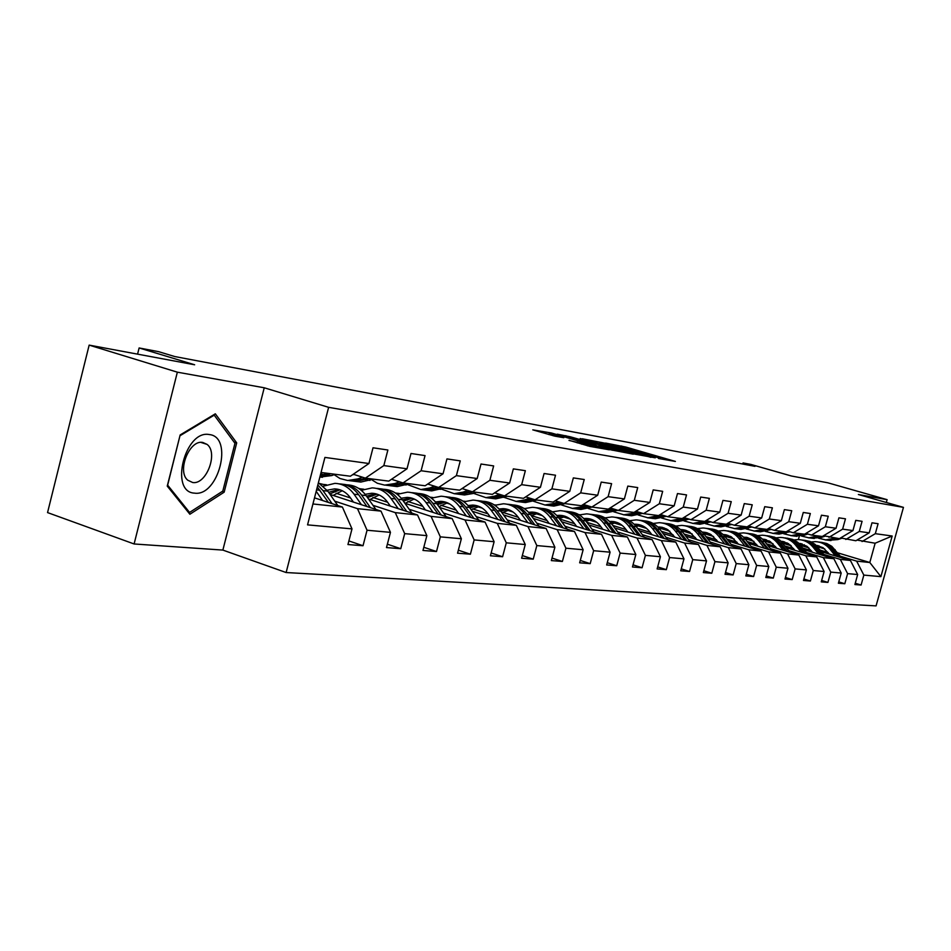 <?xml version="1.0" encoding="UTF-8"?>
<svg xmlns="http://www.w3.org/2000/svg" width="951" height="951" viewBox="0 0 951 951"><rect width="100%" height="100%" fill="white"/><g stroke="black" fill="none" stroke-linecap="round" stroke-linejoin="round"><path stroke-width="1.43" d="M658.508 458.489L675.388 461.425L625.841 447.053L605.621 443.071L651.055 455.47L660.576 458.453L658.508 458.489M569.067 440.301L589.763 446.364L609.318 449.799L551.473 433.014L532.786 429.864L554.956 436.176L563.812 437.71L549.286 433.228L562.386 436.271L600.901 447.707L569.031 440.456M886.332 502.485L887.117 499.667L827.643 482.751L791.387 475.999L750.779 464.397L743.052 462.935L754.975 466.335L174.758 356.542L158.722 351.692L139.119 347.959L137.574 354.141M177.35 372.174L134.103 543.972L222.867 550.082L264.235 387.782L177.35 372.174L89.156 345.118L194.646 364.78L139.119 347.959M264.235 387.782L328.63 407.325L903.45 507.37L876.073 605.882L286.132 572.538L328.63 407.325M887.117 499.667L858.373 494.508L903.45 507.37M634.638 454.102L655.275 457.811L605.098 443.214L582.214 438.756L634.638 454.102M633.307 454.186L610.435 449.752L557.262 434.155L570.279 436.782L595.326 443.927L600.961 444.89L580.205 438.53L633.307 454.186M134.103 543.972L47.55 512.589L89.156 345.118M348.886 540.929L363.02 545.731L367.05 530.242L390.457 532.358L386.486 547.574L400.751 548.703L404.686 533.642L426.856 535.639L422.981 550.463L436.497 551.521L440.337 536.863L461.366 538.753L457.562 553.185L470.4 554.195L474.157 539.918L494.116 541.713L490.407 555.776L502.592 556.739L506.277 542.819L525.261 544.531L521.624 558.237L533.226 559.152L536.828 545.577L554.897 547.205L551.342 560.591L562.386 561.459L565.916 548.204L583.141 549.749L579.646 562.814L590.191 563.646L593.65 550.7L610.09 552.186L606.667 564.953L616.723 565.75L620.123 553.09L635.827 554.516L632.463 566.986L642.08 567.747L645.408 555.372L660.422 556.727L657.129 568.936L666.33 569.661L669.599 557.559L683.971 558.855L680.738 570.79L689.546 571.492L692.756 559.652L706.522 560.888L703.348 572.573L711.788 573.251L714.938 561.649L728.133 562.849L725.019 574.285L733.126 574.927L736.217 563.574L748.889 564.716L745.822 575.926L753.608 576.544L756.639 565.417L768.812 566.523L765.805 577.507L773.282 578.101L776.266 567.188L787.963 568.246L785.003 579.028L792.195 579.587L795.131 568.9L806.389 569.911L803.476 580.479L810.395 581.025L813.283 570.529L824.113 571.515L821.26 581.881L827.917 582.404L830.758 572.11L841.195 573.049L838.39 583.236L844.809 583.736L847.603 573.631L857.659 574.535L854.901 584.532L861.095 585.031L863.841 575.093L880.888 576.639L892.169 536.019L875.146 543.223L857.041 540.073M363.02 545.731L347.947 544.543L352.001 528.887L307.553 524.869L324.921 457.419L368.94 463.517L373.018 447.778L387.877 450.013L383.835 465.586L407.004 468.795L410.998 453.484L425.049 455.6L421.103 470.745L443.047 473.788L446.946 458.893L460.26 460.89L456.397 475.631L477.2 478.519L481.016 464.017L493.652 465.919L489.872 480.279L509.629 483.013L513.35 468.879L525.356 470.686L521.659 484.677L540.441 487.281L544.091 473.503L555.515 475.215L551.889 488.862L569.768 491.346L573.346 477.901L584.235 479.53L580.681 492.856L597.715 495.221L601.222 482.086L611.6 483.655L608.117 496.66L624.379 498.906L627.815 486.092L637.717 487.578L634.305 500.285L649.83 502.437L653.206 489.908L662.669 491.334L659.328 503.757L674.176 505.813L677.481 493.557L686.527 494.912L683.246 507.073L697.463 509.035L700.709 497.052L709.375 498.348L706.153 510.247L719.764 512.125L722.95 500.392L731.26 501.641L728.097 513.278L741.15 515.085L744.276 503.602L752.241 504.803L749.138 516.203L761.668 517.938L764.735 506.681L772.39 507.822L769.335 518.996L781.365 520.661L784.385 509.629L791.743 510.735L788.736 521.683L800.302 523.288L803.274 512.47L810.347 513.528L807.387 524.274L818.514 525.808L821.438 515.204L828.238 516.227L825.337 526.759L836.048 528.245L838.925 517.831L845.475 518.818L842.622 529.148L852.94 530.575L855.757 520.363L862.07 521.314L859.264 531.454L869.214 532.833L871.996 522.8L878.082 523.716L875.324 533.677L892.169 536.019M330.056 494.401L380.994 511.127L357.493 508.654L334.776 501.165M353.261 474.252L365.398 478.139L388.781 481.123L407.004 468.795M357.493 508.654L367.05 530.242M380.994 511.127L390.457 532.358M383.835 465.586L365.398 478.139M368.501 498.978L417.525 514.966L395.271 512.625L372.982 505.326M350.539 497.979L336.095 493.248M325.777 485.058L319.869 483.572M391.515 479.28L403.01 482.942L425.145 485.771L443.047 473.788M395.271 512.625L404.686 533.642M417.525 514.966L426.856 535.639M421.103 470.745L403.01 482.942M404.924 503.305L452.165 518.604L431.065 516.381L409.18 509.272M387.616 502.259L372.863 497.468M362.795 489.658L358.384 488.232M427.724 484.035L438.625 487.483L459.63 490.169L477.2 478.519M431.065 516.381L440.337 536.863M452.165 518.604L461.366 538.753M456.397 475.631L438.625 487.483M439.481 507.394L485.058 522.063L465.015 519.959L443.535 513.017M422.779 506.312L407.789 501.462M415.587 499.703L413.709 499.097M397.946 494.021L396.044 493.414M462.067 488.552L472.421 491.798L492.356 494.354L509.629 483.013M465.015 519.959L474.157 539.918M485.058 522.063L494.116 541.713M489.872 480.279L472.421 491.798L460.617 494.484L464.528 494.972L473.265 493.462L469.378 492.975M472.314 511.269L516.322 525.344L497.266 523.347L476.178 516.571M456.195 510.152L440.979 505.266M449.859 504.078L446.554 503.02M494.686 492.82L504.517 495.899L523.478 498.324L540.441 487.281M497.266 523.347L506.277 542.819M516.322 525.344L525.261 544.531M521.659 484.677L504.517 495.899M503.555 514.931L546.1 528.483L527.948 526.569L507.24 519.959M487.958 513.802L472.576 508.892M482.276 508.167L477.83 506.752M525.689 496.886L535.044 499.798L553.102 502.104L569.768 491.346M527.948 526.569L536.828 545.577M546.1 528.483L554.897 547.205M551.889 488.862L535.044 499.798M533.309 518.426L574.463 531.466L557.167 529.648L536.828 523.181M518.212 517.273L502.699 512.339M513.053 512.007L507.656 510.307M555.206 500.749L564.121 503.507L581.334 505.706L597.715 495.221M557.167 529.648L565.916 548.204M574.463 531.466L583.141 549.749M580.681 492.856L564.121 503.507M561.672 521.742L601.531 534.307L585.031 532.572L565.037 526.248M547.063 520.566L531.431 515.632M542.32 515.644L536.126 513.695M583.343 504.422L591.843 507.049L608.271 509.154L624.379 498.906M585.031 532.572L593.65 550.7M601.531 534.307L610.09 552.186M608.117 496.66L591.843 507.049M588.752 524.904L627.387 537.03L611.624 535.365L591.974 529.184M574.594 523.716L559.64 519.008M570.208 519.08L563.325 516.916M610.185 507.929L618.305 510.425L633.996 512.434L649.83 502.437M611.624 535.365L620.123 553.09M627.387 537.03L635.827 554.516M634.305 500.285L618.305 510.425M614.631 527.912L652.113 539.621L637.027 538.04L617.722 531.989M600.889 526.723L586.803 522.301M596.824 522.349L589.335 520.007M635.827 511.281L643.589 513.659L658.591 515.573L674.176 505.813M637.027 538.04L645.408 555.372M652.113 539.621L660.422 556.727M659.328 503.757L643.589 513.659M639.393 530.789L675.769 542.106L661.337 540.596L642.353 534.676M626.043 529.588L612.765 525.439M622.251 525.463L614.239 522.967M578.731 514.598L579.896 514.741M660.339 514.479L667.768 516.75L682.14 518.58L697.463 509.035M661.337 540.596L669.599 557.559M675.769 542.106L683.971 558.855M683.246 507.073L667.768 516.75M663.097 533.535L698.438 544.495L684.601 543.045L665.938 537.244M650.127 532.322L637.598 528.435M646.585 528.423L638.109 525.796M604.658 517.701L605.323 517.784M683.805 517.534L690.925 519.698L704.691 521.457L719.764 512.125M684.601 543.045L692.756 559.652M698.438 544.495L706.522 560.888M706.153 510.247L690.925 519.698M685.814 536.174L720.169 546.777L706.902 545.387L688.548 539.704M673.201 534.949L661.373 531.288M669.873 531.24L660.993 528.506M706.284 520.47L713.107 522.539L726.302 524.215L741.15 515.085M706.902 545.387L714.938 561.649M720.169 546.777L728.133 562.849M728.097 513.278L713.107 522.539M707.603 538.682L741.031 548.977L728.3 547.633L710.231 542.058M695.336 537.47L684.161 534.022M692.197 533.939L682.961 531.098M727.848 523.276L734.386 525.249L747.058 526.866L761.668 517.938M728.3 547.633L736.217 563.574M741.031 548.977L748.889 564.716M749.138 516.203L734.386 525.249M728.525 541.095L761.062 551.081L748.829 549.785L731.046 544.329M716.578 539.883L706.011 536.637M713.619 536.519L704.073 533.594M748.532 525.962L754.821 527.864L766.981 529.41L781.365 520.661M748.829 549.785L756.639 565.417M761.062 551.081L768.812 566.523M769.335 518.996L754.821 527.864M748.627 543.413L780.319 553.102L768.563 551.865L751.052 546.504M736.989 542.189L726.992 539.134M709.672 533.82L706.926 532.988M734.184 538.991L724.555 536.055M768.408 528.554L774.447 530.361L786.144 531.859L800.302 523.288M768.563 551.865L776.266 567.188M780.319 553.102L787.963 568.246M788.736 521.683L774.447 530.361M767.968 545.636L798.84 555.051L787.535 553.862L770.298 548.596M756.616 544.424L747.153 541.535M730.725 536.519L727.063 535.389M753.941 541.369L744.823 538.587M787.499 531.038L793.312 532.774L804.57 534.212L818.514 525.808M787.535 553.862L795.131 568.9M798.84 555.051L806.389 569.911M807.387 524.274L793.312 532.774M786.56 547.776L816.683 556.917L805.782 555.776L788.819 550.617M775.493 546.552L766.542 543.829M750.256 538.872L746.44 537.707M772.961 543.639L764.295 541M805.877 533.428L811.476 535.092L822.306 536.483L836.048 528.245M805.782 555.776L813.283 570.529M816.683 556.917L824.113 571.515M825.337 526.759L811.476 535.092M804.475 549.821L833.861 558.724L823.364 557.631L806.65 552.555M793.669 548.608L785.193 546.04M768.729 541.048L765.103 539.942M791.256 545.815L783.042 543.33M823.554 535.734L839.4 538.658L852.94 530.575M823.364 557.631L830.758 572.11M833.861 558.724L841.195 573.049M842.622 529.148L828.951 537.327M821.735 551.806L850.42 560.472L840.304 559.402L823.839 554.421M811.191 550.593L803.155 548.156M786.536 543.128L783.101 542.094M808.885 547.919L801.075 545.553M840.613 537.933L855.876 540.762L869.214 532.833M840.304 559.402L847.603 573.631M850.42 560.472L857.659 574.535M859.264 531.454L845.808 539.479M837.688 552.828L869.808 562.505L856.637 561.126L840.411 556.228M828.071 552.507L820.463 550.201M803.714 545.149L800.445 544.162M817.705 546.813L824.779 548.941M856.637 561.126L863.841 575.093M875.146 543.223L869.808 562.505L880.888 576.639M875.324 533.677L862.046 541.547M222.867 550.082L286.132 572.538M743.052 462.935L742.755 464.029M818.621 554.112L812.986 547.063C809.099 542.379 804.237 539.871 798.388 539.562L799.268 536.305M312.938 503.971L342.408 507.061L314.519 497.849M368.94 463.517L350.372 476.225L321.046 472.481M326.502 484.772L323.994 484.475M363.864 489.242L360.108 488.79M399.325 493.486L395.461 493.022M433.014 497.516L430.018 497.147M465.075 501.343L462.864 501.082M495.614 504.993L494.116 504.815M524.738 508.476L523.894 508.381M342.408 507.061L352.001 528.887M799.981 544.305L802.478 545.066L802.24 545.91M802.478 545.066L800.457 544.828M855.258 583.236L861.095 585.031M838.758 581.881L844.809 583.736M782.495 542.201L785.395 543.08L785.146 543.972M785.395 543.08L782.542 542.748M821.652 580.467L827.917 582.404M764.485 540.049L767.683 541.024L767.433 541.963M767.683 541.024L763.938 540.596M803.88 579.004L810.395 581.025M745.786 537.826L749.329 538.896L749.091 539.752M749.329 538.896L744.621 538.349M785.431 577.483L792.195 579.587M726.386 535.496L730.261 536.685L730.071 537.374M730.261 536.685L724.519 536.019M766.244 575.902L773.282 578.101M706.224 533.095L710.326 534.89M710.468 534.391L704.322 533.677M746.285 574.249L753.608 576.544M685.267 530.575L689.19 531.787M689.475 531.954L683.46 531.252M725.506 572.526L733.126 574.927M663.453 527.971L666.389 528.875M667.305 529.386L661.753 528.732M703.847 570.731L711.788 573.251M640.748 525.249L642.365 525.748M644.184 526.699L639.143 526.117M681.261 568.853L689.546 571.492M620.052 523.906L615.57 523.383M657.676 566.903L666.33 569.661M594.862 520.982L590.999 520.53M633.045 564.846L642.08 567.747M568.52 517.926L565.322 517.546M607.273 562.695L616.723 565.75M540.964 514.729L538.504 514.443M580.288 560.448L590.191 563.646M512.09 511.376L510.437 511.186M552.008 558.071L562.386 561.459M481.812 507.858L481.051 507.775M522.325 555.586L533.226 559.152M491.144 552.959L502.592 556.739M458.346 550.201L470.4 554.195M423.801 547.277L436.497 551.521M387.366 544.198L400.751 548.703M167.245 486.104L189.879 514.241L224.163 492.178L236.704 442.869L215.33 413.816L180.155 434.952L167.245 486.104M234.005 442.001L236.704 442.869M222.154 491.501L224.163 492.178M651.055 456.932L599.665 442.536L650.948 457.348M612.539 449.122L625.318 452.105L620.872 450.619L598.952 445.092L612.539 449.122L612.242 450.251M819.144 545.922L817.111 546.171M841.706 557.833L831.792 546.338L826.835 543.52L821.331 542.296M835.382 555.919L829.819 549C825.991 544.4 821.188 541.939 815.423 541.63L811.179 541.963M804.308 544.745L802.561 546.005M829.355 554.1L823.079 547.705L816.267 545.351M807.732 546.896L806.923 547.324M839.305 557.108L829.878 546.171L825.052 543.366L819.691 542.082M816.659 545.719L818.157 545.66M818.026 541.904L823.554 543.116L828.523 545.945L837.783 556.656M817.515 545.529L816.445 545.517M835.002 538.1L825.73 539.918L818.526 538.195M841.73 538.266L837.855 539.574L828.404 540.299M836.999 538.349L827.739 540.168L825.123 539.895M825.813 539.93L829.01 540.334L838.259 538.516M194.468 493.129C218.504 496.981 233.815 436.782 209.303 434.559C184.969 429.507 169.183 492.131 194.468 493.129M192.637 482.502C206.355 485.01 218.516 452.842 207.08 444.402L202.777 442.453C189.404 439.493 176.72 471.209 187.727 480.196L192.637 482.502M180.155 435.641L214.213 415.159L234.956 443.297L222.807 491.085L189.57 512.434L167.649 485.165L180.001 435.594M213.476 414.921L214.213 415.159M187.989 511.888L189.57 512.434M802.216 543.948L799.934 544.257M825.171 556.097L815.102 544.364L810.062 541.488L804.475 540.251M798.388 539.562L793.942 539.93M786.988 542.819L785.348 544.031M812.523 552.258L806.84 546.219L798.983 543.33M790.388 545.03L789.758 545.363M822.686 555.348L813.117 544.186L808.219 541.333L802.775 540.037M799.446 543.758L801.194 543.675M801.051 539.847L806.662 541.071L811.702 543.96L821.117 554.873M800.54 543.532L799.197 543.532M784.67 541.904L782.126 542.284M808.041 554.302L797.794 542.308L792.682 539.383L787 538.135M801.241 552.234L795.523 545.042C791.589 540.275 786.655 537.731 780.735 537.422L776.075 537.826M769.026 540.834L767.493 541.975M795.048 550.356L788.391 543.592L781.068 541.238M805.461 553.518L795.725 542.129L790.757 539.217L785.241 537.909M781.591 541.737L783.6 541.618M783.458 537.707L789.152 538.955L794.275 541.892L803.833 553.018M782.923 541.476L781.318 541.476M818.24 535.96L808.837 537.826L801.408 536.007M825.088 536.174L821.26 537.481L811.655 538.218M820.309 536.221L810.93 538.076L808.255 537.79M808.992 537.838L812.237 538.242L821.616 536.388M800.861 533.737L791.327 535.639L783.66 533.737M807.827 534.01L804.047 535.294L794.287 536.055M803.013 534.01L793.491 535.912L790.757 535.615M791.565 535.675L794.858 536.079L804.368 534.189M804.938 533.986L806.258 533.535M766.458 539.788L763.629 540.251M790.257 552.436L779.832 540.18L774.637 537.208L768.872 535.936M783.196 550.284L777.407 542.962C773.413 538.1 768.408 535.52 762.405 535.199L757.531 535.651M750.375 538.789L748.972 539.847M776.919 548.37L770.072 541.428L762.464 539.062M787.583 551.616L777.692 539.99L772.652 537.03L767.041 535.698M763.059 539.645L765.353 539.479M765.186 535.496L770.976 536.756L776.182 539.74L785.895 551.105M764.652 539.324L762.761 539.36M747.557 537.588L744.431 538.135M771.796 550.498L764.699 541.499C760.8 536.733 755.914 534.117 750.054 533.654M764.461 548.251L758.589 540.798C754.535 535.841 749.459 533.214 743.373 532.881L738.261 533.392M731.01 536.673L729.75 537.636M758.102 546.302L751.04 539.169L747.224 537.481L743.492 537.16M769.014 549.642L758.969 537.779L753.846 534.759L748.152 533.404M743.813 537.481L746.404 537.267M746.226 533.19C752.11 533.654 757.008 536.269 760.919 541.06L767.255 549.107M727.919 535.306L724.472 535.96M752.61 548.489L745.382 539.276C741.423 534.403 736.454 531.74 730.499 531.288M744.99 546.147L739.034 538.539C734.921 533.499 729.774 530.813 723.592 530.492L718.231 531.05M710.872 534.486L709.767 535.342M738.535 544.162L731.355 536.875L723.057 534.498M749.733 547.598L739.509 535.472L734.303 532.405L728.514 531.027M723.818 535.247L726.719 534.961M726.528 530.813C732.508 531.264 737.477 533.927 741.459 538.825L747.902 547.039M725.958 534.795L723.461 534.878M782.828 531.443L773.151 533.38L765.234 531.371M789.912 531.764L779.047 534.117L776.266 533.808M785.062 531.728L775.398 533.666L772.592 533.356M773.472 533.416L776.812 533.832L788.296 531.276M764.093 529.041L754.274 531.027L746.095 528.911M771.309 529.422L760.396 531.799L757.543 531.478M766.411 529.338L756.616 531.324L753.739 531.003M754.702 531.086L758.078 531.502L769.621 528.922M744.621 526.557L734.659 528.59L726.207 526.355M751.979 527.009L741.031 529.386L738.107 529.053M747.034 526.866L737.084 528.887L734.148 528.566M735.182 528.661L738.618 529.077L750.22 526.474M749.115 526.141L747.094 526.842M707.496 532.929L703.716 533.713M732.662 546.397L725.292 536.958C721.274 531.989 716.234 529.279 710.171 528.827M724.733 543.96L718.694 536.198C714.522 531.062 709.303 528.328 703.027 527.995L697.404 528.613M689.915 532.227L688.988 532.952M718.183 541.939L710.896 534.498L706.962 532.762L702.171 532.073M729.667 545.47L722.796 536.673C718.885 531.823 713.987 529.125 708.115 528.554M703.003 532.917L706.248 532.56M706.034 528.328C712.109 528.78 717.173 531.49 721.215 536.483L727.765 544.887M705.464 532.394L702.623 532.524M724.377 523.977L714.26 526.046L705.511 523.68M731.866 524.488L720.882 526.878L717.886 526.545M728.894 523.585L724.282 525.214L713.773 526.034M714.89 526.129L718.374 526.569L730.047 523.942M686.242 530.456L682.105 531.383M711.907 544.222L704.394 534.545C700.305 529.469 695.181 526.711 689.011 526.26M703.657 541.678L697.523 533.761C693.291 528.518 688.001 525.725 681.629 525.404L675.721 526.081M668.101 529.885L667.376 530.48M697 539.621L689.606 532.037L685.612 530.254L680.429 529.576M708.792 543.259L701.79 534.248C697.82 529.303 692.851 526.545 686.872 525.974M681.356 530.515L684.946 530.076M684.708 525.737C690.89 526.188 696.037 528.958 700.138 534.058L706.807 542.652M684.126 529.885L680.94 530.076M703.3 521.279L693.029 523.407L683.971 520.898M710.944 521.873L699.924 524.263L696.857 523.918M707.829 520.934L703.264 522.551L695.657 523.739L692.566 523.383M693.778 523.502L697.321 523.942L709.042 521.303M664.107 527.888L659.59 528.982M690.295 541.963L682.628 532.049C678.479 526.854 673.26 524.037 666.984 523.597M681.689 539.3L675.46 531.217C671.18 525.867 665.807 523.026 659.34 522.693L653.123 523.466M674.937 537.208L667.436 529.469L662.312 527.365L657.771 526.973M687.038 540.964L679.917 531.728C675.888 526.676 670.835 523.87 664.749 523.288M658.781 528.031L662.764 527.484M662.502 523.05C668.791 523.49 674.021 526.319 678.194 531.538L684.97 540.323M661.908 527.282L658.33 527.543M681.344 518.473L670.919 520.661L661.527 517.998M689.13 519.163L678.099 521.552L674.948 521.196M685.897 518.176L681.38 519.781L673.653 520.993L670.479 520.637M671.786 520.768L675.376 521.207L687.157 518.557M641.033 525.214L636.124 526.497M667.768 539.621L659.946 529.434C655.715 524.12 650.413 521.243 644.029 520.815M658.793 536.828L652.469 528.566C648.118 523.109 642.662 520.209 636.1 519.876L629.562 520.732M651.934 534.7L649.462 531.454C645.836 526.902 641.283 524.488 635.803 524.227L634.139 524.263M664.369 538.563L657.117 529.101C653.016 523.942 647.881 521.077 641.699 520.494M635.256 525.451L639.643 524.774M639.357 520.245C645.753 520.684 651.078 523.561 655.322 528.899L662.217 537.897M638.739 524.572L634.769 524.916M658.449 515.561L647.857 517.784L638.121 514.955M660.933 514.657L658.865 515.406M666.389 516.322L655.358 518.723L652.113 518.354M663.025 515.299L658.556 516.904L650.722 518.14L647.465 517.772M648.867 517.915L652.517 518.366L664.333 515.692M616.973 522.42L611.624 523.93M644.255 537.172L636.278 526.699C631.975 521.267 626.578 518.343 620.088 517.903M634.899 534.248L628.468 525.808C624.058 520.233 618.53 517.273 611.862 516.94L604.967 517.891M627.933 532.073L625.413 528.756C621.74 524.096 617.116 521.647 611.552 521.386L609.484 521.457M640.712 536.067L633.33 526.367C629.158 521.089 623.939 518.152 617.651 517.582M610.697 522.777L615.511 521.956M615.202 517.32C621.716 517.748 627.137 520.684 631.452 526.153L638.466 535.365M611.552 521.386L614.56 521.73L610.173 522.182M636.968 511.626L631.773 513.516L623.797 514.788L613.692 511.781M642.662 513.374L631.619 515.763L628.29 515.383M639.143 512.292L626.78 515.169L623.44 514.776M624.962 514.943L628.659 515.394L640.51 512.72M591.843 519.508L586.03 521.279M619.707 534.617L611.564 523.858C607.19 518.295 601.698 515.299 595.076 514.883M609.936 531.55L603.409 522.919C598.928 517.225 593.317 514.206 586.541 513.873L579.278 514.931M602.863 529.327L600.307 525.939C596.574 521.184 591.879 518.675 586.22 518.414L583.724 518.521M616.01 533.452L608.474 523.502C604.242 518.105 598.928 515.109 592.544 514.539M585.043 520.007L590.321 519.02M589.977 514.265C596.622 514.681 602.126 517.689 606.524 523.276L613.657 532.715M586.22 518.414L589.323 518.77L584.485 519.353M611.933 508.464L606.774 510.354L598.666 511.662L588.17 508.452M617.877 510.295L606.845 512.684L603.421 512.28M614.203 509.165L601.793 512.054L598.345 511.65M599.998 511.828L603.754 512.304L615.63 509.605M565.572 516.464L559.283 518.545M594.054 531.954L585.733 520.886C581.275 515.18 575.688 512.125 568.948 511.709M583.831 528.72L577.209 519.9C572.668 514.075 566.951 510.996 560.08 510.663L552.412 511.852M576.651 526.462L574.047 522.991C570.255 518.129 565.488 515.573 559.747 515.299L556.787 515.478M590.191 530.729L582.511 520.506C578.208 514.978 572.799 511.923 566.297 511.353M558.225 517.142L563.991 515.941M563.61 511.067C570.374 511.483 575.997 514.55 580.467 520.28L587.73 529.957M562.968 515.692L557.619 516.405M585.733 505.171L580.633 507.049L572.395 508.393L561.482 504.957M591.997 507.073L580.954 509.463L577.423 509.047M588.11 505.896L575.664 508.809L572.122 508.381M573.893 508.583L577.721 509.058L589.608 506.36M538.1 513.29L531.288 515.704M567.212 529.16L558.712 517.772C554.171 511.923 548.477 508.809 541.618 508.405M556.501 525.772L549.785 516.738C545.173 510.794 539.372 507.644 532.394 507.299L524.286 508.642M549.214 523.466L546.563 519.9C542.724 514.931 537.886 512.316 532.049 512.054L528.578 512.316M563.158 527.876L555.336 517.38C550.95 511.721 545.458 508.595 538.837 508.024M530.147 514.17L536.435 512.72M536.031 507.727C542.914 508.119 548.644 511.258 553.185 517.13L560.591 527.068M535.365 512.458L529.493 513.35M558.32 501.712L553.28 503.59L544.911 504.981L533.547 501.284M565.084 503.638L553.862 506.087L550.225 505.659M560.805 502.485L548.323 505.397L544.673 504.969M546.599 505.183L550.474 505.67L562.362 502.972M509.32 509.962L501.973 512.779M539.098 526.248L530.408 514.515C525.784 508.512 519.983 505.326 512.993 504.933M527.876 522.681L521.053 513.433C516.369 507.347 510.485 504.125 503.388 503.78L494.817 505.29M520.47 520.316L517.784 516.678C513.873 511.59 508.963 508.916 503.031 508.642L499.025 509.011M534.854 524.904L526.866 514.099C522.42 508.298 516.821 505.112 510.081 504.529M509.629 523.205L500.725 511.091L507.572 509.356M507.145 504.22C514.158 504.612 519.983 507.822 524.619 513.849L532.168 524.049M506.455 509.07L500.024 510.164M529.576 498.098L524.619 499.964L516.108 501.391L504.28 497.421M536.899 500.036L525.487 502.556L521.742 502.116M532.191 498.906L519.686 501.843L515.929 501.391M517.998 501.629L521.944 502.116L533.82 499.418M479.149 506.479L471.22 509.76M505.171 521.778L497.016 510.663L500.725 511.091C496.03 504.933 490.11 501.676 482.977 501.296M497.849 519.436L490.906 509.962C486.163 503.733 480.184 500.44 472.968 500.095L463.898 501.795M490.324 517.023L487.59 513.278C483.619 508.084 478.626 505.35 472.611 505.076L468.023 505.563M497.016 510.663C492.487 504.708 486.793 501.45 479.922 500.88M469.853 507.882L477.319 505.825M476.843 500.559C484 500.927 489.943 504.208 494.663 510.39L502.342 520.875M476.154 505.516L469.105 506.871M499.43 494.306L494.556 496.16L485.902 497.635L473.562 493.355M507.347 496.267L495.744 498.859L491.881 498.395M502.164 495.162L489.658 498.098L485.771 497.635M488.018 497.896L492.024 498.395L503.875 495.697M447.469 502.829L438.934 506.645M478.686 520.007L469.58 507.501C464.789 501.177 458.762 497.849 451.487 497.48M466.311 516.024L459.262 506.312C454.447 499.929 448.373 496.565 441.038 496.22L431.421 498.134M458.667 513.564L455.886 509.724C451.856 504.399 446.792 501.593 440.67 501.332L435.463 501.973M474.002 518.509L465.681 507.049C461.069 500.951 455.267 497.611 448.278 497.04M437.448 504.577L445.555 502.128M445.044 496.707C452.343 497.064 458.394 500.416 463.208 506.764L471.042 517.546M444.331 501.795L436.628 503.436M467.761 490.336L462.982 492.166L454.186 493.688L441.323 489.064M476.32 492.297L473.265 493.462M470.626 491.239L458.132 494.175L454.186 493.688M456.551 493.985L460.617 494.484M414.184 499.002L405.09 503.364M446.162 516.666L436.842 503.733C431.968 497.242 425.834 493.831 418.428 493.486L418.357 493.474M433.157 512.446L425.989 502.485C421.103 495.946 414.921 492.499 407.48 492.154L397.268 494.33M425.382 509.926L422.553 505.98C418.464 500.523 413.316 497.658 407.099 497.385L401.215 498.217M441.252 515.073L432.741 503.257C428.057 496.993 422.149 493.569 415.016 493.01M403.379 501.141L412.175 498.229M411.569 492.654L411.664 492.666C419.094 493.01 425.252 496.446 430.137 502.96L438.126 514.063M410.88 497.872L402.475 499.881M434.441 486.163L429.793 487.97L420.853 489.539L407.42 484.535M443.713 488.136L431.718 490.894L427.605 490.383L439.635 487.613M437.46 487.126L425.002 490.05L420.853 489.539L425.002 490.05M423.468 489.86L427.605 490.383M379.164 494.972L370.034 499.489M411.949 513.148L402.392 499.762C397.447 493.117 391.206 489.61 383.681 489.266L383.467 489.242M398.255 508.678L390.968 498.443C385.999 491.738 379.734 488.22 372.162 487.875L361.297 490.336M390.35 506.098L387.461 502.045C383.312 496.446 378.082 493.51 371.758 493.248L365.148 494.318M406.766 511.46L398.077 499.263C393.298 492.82 387.283 489.325 380.02 488.766M367.514 497.587L377.048 494.14M376.311 488.374L376.56 488.398C384.109 488.755 390.374 492.261 395.331 498.954L403.486 510.39M375.693 493.759L366.515 496.184M399.361 481.777L394.843 483.548L384.668 485.117L377.345 483.263L371.722 479.744M409.405 483.762L397.197 486.591L393.001 486.068M402.535 482.787L390.124 485.711L385.916 485.188M388.662 485.533L392.87 486.056L405.102 483.203M342.253 490.74L333.112 495.412M375.895 509.451L366.099 495.578C361.071 488.755 354.735 485.176 347.079 484.832L346.699 484.784M361.451 504.708L354.045 494.199C349.005 487.316 342.633 483.702 334.942 483.358L323.364 486.175M353.415 502.069L350.479 497.896C346.271 492.142 340.957 489.135 334.526 488.873L327.12 490.24M370.426 507.656L361.535 495.055C356.684 488.434 350.55 484.844 343.145 484.297M329.712 493.914L340.03 489.836M339.162 483.869L339.578 483.916C347.258 484.261 353.617 487.863 358.646 494.722L366.967 506.514M338.592 489.42L328.618 492.345M354.022 474.49L352.441 474.811M362.355 477.164L358.004 478.888L347.626 480.505L339.947 478.496L334.098 474.656M373.244 479.138L360.833 482.074L356.566 481.539M365.826 478.187L353.368 481.135L349.088 480.612M351.989 480.968L356.268 481.503L368.703 478.555M337.843 505.563L327.798 491.168L318.407 482.739M322.591 500.511L316.196 491.322M332.077 503.65L322.983 490.621L317.824 484.986M317.301 487.019L328.416 502.437M322.413 472.647L320.844 473.277M335.085 474.264L331.816 475.571L319.869 477.069M327.251 473.265L320.202 475.762M319.976 476.629L330.294 473.657M621.419 446.911L621.669 445.995M625.568 448.076L625.841 447.053M604.479 445.306L604.765 444.224M634.781 454.138L635.066 453.045M565.607 436.652L565.869 435.665M569.982 437.935L570.279 436.782M590.595 443.951L590.904 442.809M594.981 445.234L595.326 443.927M600.271 446.78L600.58 445.627M577.186 442.869L577.459 441.823M581.691 444.188L582.012 442.976M587.456 445.829L587.766 444.652M553.22 435.784L553.518 434.643M833.1 549.381L835.097 549.607M829.819 549L831.828 549.226M834.609 539.169L832.601 538.908M837.855 539.574L835.87 539.324M816.386 547.455L818.454 547.693M812.986 547.063L815.066 547.3M799.042 545.458L801.194 545.696M795.523 545.042L797.687 545.292M817.896 537.053L815.815 536.792M821.26 537.481L819.203 537.22M800.552 534.854L798.4 534.581M804.047 535.294L801.907 535.033M781.056 543.378L783.291 543.639M777.407 542.962L779.654 543.223M762.381 541.226L764.699 541.499M758.589 540.798L760.919 541.06M742.981 538.991L745.382 539.276M739.034 538.539L741.459 538.825M782.566 532.584L780.331 532.298M786.192 533.035L783.969 532.762M763.879 530.218L761.561 529.921M767.647 530.694L765.341 530.408M744.467 527.769L742.053 527.46M748.389 528.257L745.988 527.96M722.796 536.673L725.292 536.958M718.694 536.198L721.215 536.483M724.282 525.214L721.761 524.893M728.359 525.725L725.863 525.416M701.79 534.248L704.394 534.545M697.523 533.761L700.138 534.058M703.264 522.551L700.649 522.218M707.508 523.086L704.905 522.765M679.917 531.728L682.628 532.049M675.46 531.217L678.194 531.538M681.38 519.781L678.645 519.436M685.802 520.34L683.091 520.007M657.117 529.101L659.946 529.434M652.469 528.566L655.322 528.899M658.556 516.904L655.715 516.536M663.168 517.487L660.351 517.13M633.33 526.367L636.278 526.699M628.468 525.808L631.452 526.153M634.745 513.885L631.773 513.516M639.559 514.491L636.611 514.122M608.474 523.502L611.564 523.858M603.409 522.919L606.524 523.276M609.876 510.746L606.774 510.354M614.905 511.376L611.826 510.984M582.511 520.506L585.733 520.886M577.209 519.9L580.467 520.28M583.878 507.454L580.633 507.049M589.144 508.119L585.923 507.715M555.336 517.38L558.712 517.772M549.785 516.738L553.185 517.13M556.68 504.018L553.28 503.59M562.184 504.708L558.819 504.28M526.866 514.099L530.408 514.515M521.053 513.433L524.619 513.849M528.174 500.404L524.619 499.964M533.951 501.141L530.42 500.69M490.906 509.962L494.663 510.39M498.288 496.624L494.556 496.16M504.339 497.397L500.642 496.933M465.681 507.049L469.58 507.501M459.262 506.312L463.208 506.764M466.905 492.666L462.982 492.166M432.741 503.257L436.842 503.733M425.989 502.485L430.137 502.96M433.918 488.493L429.793 487.97M440.61 489.337L436.521 488.814M398.077 499.263L402.392 499.762M390.968 498.443L395.331 498.954M399.194 484.095L394.843 483.548M406.243 484.986L401.928 484.439M361.535 495.055L366.099 495.578M354.045 494.199L358.646 494.722M362.604 479.47L358.004 478.888M370.034 480.41L365.481 479.839M322.983 490.621L327.798 491.168M316.564 489.884L319.928 490.264M323.97 474.585L320.618 474.157M331.816 475.571L327.013 474.965M599.32 443.808L599.665 442.536M598.631 446.292L598.952 445.092M548.929 434.595L549.286 433.228M817.218 545.517L816.338 545.41M825.73 539.918L827.739 540.168M829.01 540.334L831.008 540.584M200.923 442.405L207.08 444.402M800.255 543.52L799.054 543.39M782.661 541.464L781.116 541.285M808.837 537.826L810.93 538.076M812.237 538.242L814.318 538.504M791.327 535.639L793.491 535.912M794.858 536.079L797.009 536.352M764.402 539.324L762.488 539.098M725.768 534.783L723.319 534.498M773.151 533.38L775.398 533.666M776.812 533.832L779.047 534.117M754.274 531.027L756.616 531.324M758.078 531.502L760.396 531.799M734.659 528.59L737.084 528.887M738.618 529.077L741.031 529.386M705.297 532.382L702.753 532.085M714.26 526.046L716.792 526.367M718.374 526.569L720.882 526.878M683.995 529.885L681.344 529.576M693.029 523.407L695.657 523.739M697.321 523.942L699.924 524.263M661.813 527.282L659.043 526.961M670.919 520.661L673.653 520.993M675.376 521.207L678.099 521.552M638.68 524.572L635.803 524.227M647.857 517.784L650.722 518.14M652.517 518.366L655.358 518.723M623.797 514.788L626.78 515.169M628.659 515.394L631.619 515.763M598.666 511.662L601.793 512.054M603.754 512.304L606.845 512.684M562.897 515.668L559.747 515.299M572.395 508.393L575.664 508.809M577.721 509.058L580.954 509.463M535.247 512.423L532.049 512.054M544.911 504.981L548.323 505.397M550.474 505.67L553.862 506.087M506.277 509.035L503.031 508.642M516.108 501.391L519.686 501.843M521.944 502.116L525.487 502.556M475.904 505.468L472.611 505.076M485.902 497.635L489.658 498.098M492.024 498.395L495.744 498.859M444.022 501.724L440.67 501.332M410.499 497.789L407.099 497.385M375.229 493.652L371.758 493.248M385.749 485.165L390.124 485.711M392.87 486.056L397.197 486.591M338.045 489.29L334.526 488.873M348.755 480.564L353.368 481.135M356.268 481.503L360.833 482.074M319.893 476.974L322.46 477.295"/></g></svg>
